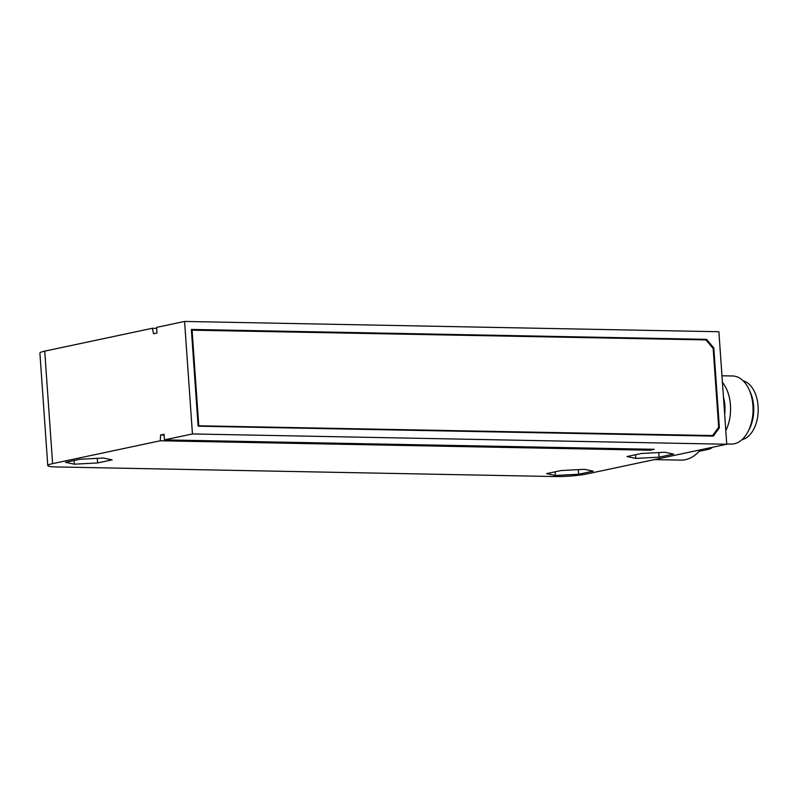 <?xml version="1.0" encoding="UTF-8"?>
<svg xmlns="http://www.w3.org/2000/svg" width="798" height="798" viewBox="0 0 798 798"><rect width="100%" height="100%" fill="white"/><g stroke="black" fill="none" stroke-linecap="round" stroke-linejoin="round"><path stroke-width="1.2" d="M749.023 389.464L750.23 392.097A29.795 18.464 91.1 0 1 753.651 406.192A29.795 18.464 91.1 0 1 749.522 428.646L748.215 431.229A34.045 21.107 -88.9 0 0 752.933 405.574A34.045 21.107 -88.9 0 0 749.023 389.464A34.045 21.107 -88.9 0 0 732.614 375.978L721.971 375.778M743.108 380.786A29.795 18.464 91.1 0 1 758.1 406.282A29.795 18.464 91.1 0 1 741.98 439.668M710.41 447.718L711.996 447.748A51.072 31.651 -88.9 0 0 712.315 447.309M711.996 447.748L709.761 449.045L699.148 451.299M655.407 459.389L633.582 464.027M724.674 414.501A30.075 18.643 -88.9 0 0 724.883 405.593A30.075 18.643 -88.9 0 0 723.457 397.035M725.811 430.641A34.045 21.107 -88.9 0 0 730.439 405.135A34.045 21.107 -88.9 0 0 722.429 382.322M655.397 459.628L680.874 460.127A51.072 31.651 -88.9 0 0 700.435 449.833M726.739 443.977L731.297 444.067A34.045 21.107 -88.9 0 0 748.215 431.229M152.418 328.267L153.505 333.744L157.007 333.005L156.608 327.38L184.577 321.444L718.888 331.739L726.759 444.247L586.919 473.932A22.703 2.544 -4 0 1 555.119 476.556L56.429 466.95A22.703 2.544 -4 0 1 47.77 465.563L39.9 353.055A22.703 2.544 -4 0 1 44.738 351.13L152.418 328.267L156.677 328.357M47.77 465.563A22.703 2.544 -4 0 1 52.598 463.638L44.738 351.13M726.759 444.247L192.448 433.952L184.577 321.444M191.36 329.434L198.123 426.192L713.292 436.117L719.387 427.808L713.801 347.928L706.529 339.359L191.36 329.434M52.598 463.638L160.278 440.775L160.588 435.01L164.079 434.262L164.478 439.888L192.448 433.952M160.278 440.775L650.071 450.212L654.26 449.324L164.478 439.888M80.089 459.249L65.556 462.331L74.314 464.187L97.615 462.95L112.149 459.867L103.381 458.012L80.089 459.249M627.009 456.556L635.777 458.401L659.068 457.174L673.602 454.082L664.844 452.237L641.542 453.464L627.009 456.556M546.6 473.623L555.358 475.478L578.66 474.241L593.193 471.159L584.425 469.304L561.134 470.541L546.6 473.623M704.105 339.878L706.529 339.359M713.801 347.928L712.873 348.127M719.387 427.808L718.05 428.097M650.121 449.244L650.071 450.212M160.588 435.01L164.139 435.07M74.064 460.526L74.314 464.187M97.615 462.95L97.286 458.331M658.749 452.556L659.068 457.174M635.777 458.401L635.517 454.75M578.341 469.623L578.66 474.241M555.358 475.478L555.109 471.818M191.41 330.153L705.901 339.908L713.173 348.477L718.679 427.239L712.584 435.548L710.16 436.057M712.584 435.548L198.103 425.783M198.752 425.643L192.069 330.013"/></g></svg>
